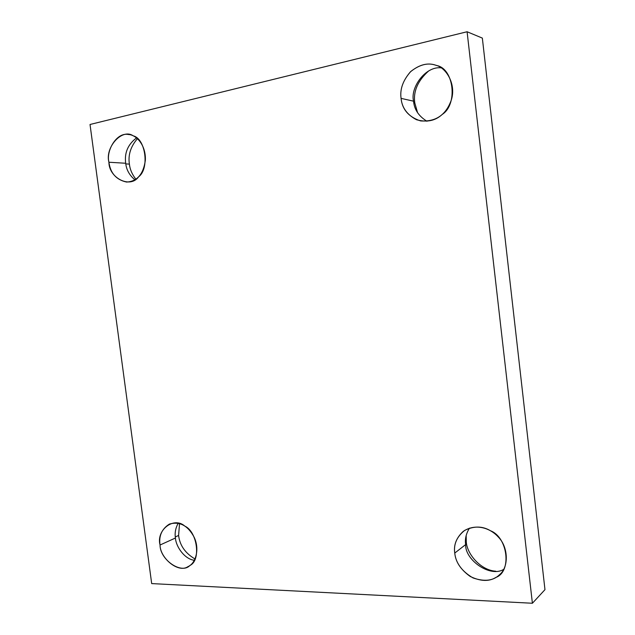 <?xml version="1.0" encoding="UTF-8"?>
<svg xmlns="http://www.w3.org/2000/svg" width="635" height="635" viewBox="0 0 635 635"><rect width="100%" height="100%" fill="white"/><g stroke="black" fill="none" stroke-linecap="round" stroke-linejoin="round"><path stroke-width="0.95" d="M414.774 102.886C413.155 91.369 417.767 80.748 428.593 71.017C417.767 80.748 413.155 91.369 414.774 102.886L413.766 102.656L414.774 102.886L417.592 112.744L414.774 102.886M413.56 101.187C414.25 109.466 418.711 116.157 426.934 121.253C418.711 116.157 414.25 109.466 413.56 101.187C410.051 87.797 425.426 65.905 441.166 67.842C425.426 65.905 410.051 87.797 413.56 101.187L401.074 98.369C402.169 109.434 408.662 116.943 420.553 120.912C435.57 121.983 445.778 115.149 451.175 100.401C456.621 84.574 446.222 67.445 435.666 65.199C427.593 62.413 419.156 64.643 410.361 71.898C402.884 80.645 399.788 89.464 401.074 98.369L413.56 101.187M466.273 541.52L466.177 535.432L466.273 541.52L465.455 542.155L466.273 541.52C466.558 553.156 480.108 570.214 495.744 571.214C480.108 570.214 466.558 553.156 466.273 541.52M465.638 544.6C464.939 560.014 490.212 577.842 503.674 569.365C490.212 577.842 464.939 560.014 465.638 544.6C464.812 539.107 466.09 533.614 469.471 528.122C466.09 533.614 464.812 539.107 465.638 544.6L454.755 553.061C455.763 563.023 461.836 571.302 472.98 577.906C484.513 581.914 493.387 580.827 499.586 574.651C508.786 567.404 508.691 547.179 498.126 536.837C489.712 527.566 475.107 523.343 463.264 531.368C456.359 537.742 453.525 544.973 454.755 553.061L465.638 544.6M178.602 535.456L179.53 523.605L178.602 535.456L175.308 536.948L178.602 535.456C179.776 545.378 185.253 553.228 195.048 559.006C185.253 553.228 179.776 545.378 178.602 535.456M175.427 538.012C175.935 546.608 184.563 559.189 194.397 560.3C184.563 559.189 175.935 546.608 175.427 538.012C174.625 533.027 175.538 528.114 178.165 523.264C175.538 528.114 174.625 533.027 175.427 538.012L160.044 545.013C160.036 558.157 178.498 573.588 188.087 566.555C195.08 563.967 200.223 549.854 194.127 537.194C187.904 525.55 179.665 521.176 169.41 524.073C161.822 528.907 158.702 535.884 160.044 545.013L175.427 538.012M129.389 164.116C127.976 155.019 130.659 146.534 137.454 138.66C130.659 146.534 127.976 155.019 129.389 164.116L125.786 163.901L129.389 164.116C129.961 169.41 132.12 174.427 135.866 179.173C132.12 174.427 129.961 169.41 129.389 164.116M125.698 163.258C126.373 169.743 129.437 175.26 134.906 179.808C129.437 175.26 126.373 169.743 125.698 163.258C124.301 152.876 127.913 144.423 136.541 137.89C127.913 144.423 124.301 152.876 125.698 163.258L108.918 162.235C110.419 173.196 116.292 179.8 126.548 182.054C137.184 181.475 143.462 174.149 145.375 160.052C145.923 145.177 136.469 134.779 128.421 134.501C116.903 131.945 105.886 150.424 108.918 162.235L125.698 163.258M482.346 38.1L467.09 31.75L532.4 603.25L544.973 589.653L482.346 38.1L544.973 589.653L532.4 603.25L467.09 31.75L482.346 38.1M151.686 583.589L90.027 124.484L467.09 31.75L90.027 124.484L151.686 583.589L532.4 603.25L151.686 583.589M108.918 162.235C104.799 147.272 122.253 127.929 133.239 135.85C145.677 138.716 149.622 168.831 138.644 176.768C130.334 188.849 108.934 178.094 108.918 162.235M160.044 545.013C155.98 530.146 173.76 516.199 184.801 526.097C197.35 531.638 201.136 560.538 189.992 565.388C181.523 574.707 159.957 559.768 160.044 545.013M454.755 553.061C453.501 544.29 456.811 536.726 464.709 530.368C473.916 525.867 482.521 525.994 490.514 530.765C507.968 537.385 511.913 571.762 495.927 577.405C489.014 581.739 480.409 581.398 470.106 576.389C460.692 569.595 455.573 561.816 454.755 553.061M401.074 98.369C399.764 89.225 403.011 80.256 410.821 71.453C419.965 64.318 428.53 62.333 436.523 65.492C453.946 68.31 458.089 104.418 442.198 114.443C435.348 120.825 426.776 122.587 416.489 119.721C407.075 114.721 401.939 107.609 401.074 98.369"/></g></svg>

